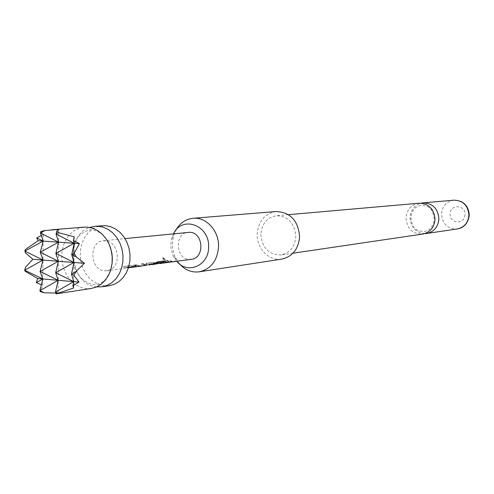 <?xml version="1.0" encoding="UTF-8"?>
<svg xmlns="http://www.w3.org/2000/svg" width="494" height="494" viewBox="0 0 494 494"><rect width="100%" height="100%" fill="white"/><g stroke="black" fill="none" stroke-linecap="round" stroke-linejoin="round"><path stroke-width="0.37" stroke-dasharray="2.47 1.85" d="M162.983 257.819L162.773 257.911C162.736 259.035 163.644 259.745 165.502 260.035L162.983 257.819M163.144 257.627L162.927 257.714C162.872 258.819 163.767 259.511 165.614 259.795L163.144 257.627M424.698 233.613C415.627 232.544 410.755 227.166 410.088 217.49C410.73 210.055 414.41 205.294 421.123 203.195M96.713 286.866C70.154 285.174 64.288 235.249 89.729 227.444M55.816 293.047L58.033 292.961L56.353 293.844M91.347 288.453L86.37 288.613L80.985 287.422L75.885 284.877L71.303 281.098L67.45 276.263L64.492 270.595L62.565 264.352L61.744 257.819L62.077 251.285L63.547 245.049L66.091 239.386L69.592 234.57L73.902 230.809L78.824 228.296L84.141 227.141M109.415 285.668L104.506 285.828L99.195 284.674L94.169 282.185L89.655 278.493L85.857 273.762L82.943 268.217L81.041 262.104L80.244 255.707L80.578 249.309L82.029 243.202L84.542 237.663L88.006 232.94L92.261 229.259L97.12 226.795L102.363 225.665M173.511 233.779L171.634 238.658L170.831 244.567L171.035 248.26L172.993 255.336L176.747 261.277M179.631 264.012L175.024 256.744L173.524 252.533L172.641 248.124L172.394 243.628L173.369 236.428L175.685 230.445M276.257 211.525C264.735 213.562 258.374 221.096 257.183 234.125C256.528 248.488 269.168 261.425 281.852 259.097M419.11 203.219C411.261 204.609 406.902 209.512 406.025 217.947C407.013 228.734 412.583 234.1 422.734 234.051M464.984 214.705C464.99 224.838 449.392 223.998 450.096 213.97C450.034 203.892 465.657 204.596 464.984 214.705M260.838 234.347C262.104 248.056 268.86 254.929 281.092 254.966C289.99 252.916 294.899 246.753 295.82 236.484C294.677 223.202 288.23 216.279 276.479 215.717C267.032 217.434 261.82 223.646 260.838 234.347M110.903 269.347L106.908 270.761L104.703 270.817C89.815 270.379 88.531 241.473 103.382 240.745L107.593 241.196M107.667 241.22C118.554 244.079 120.9 264 110.965 269.304M137.06 266.624L130.039 265.642L123.932 266.476L123.432 266.76L124.587 267.575L128.564 267.816M129.44 267.662L126.637 267.365L132.293 266.599L136.202 266.779M140.846 266.124L135.356 264.938L133.627 265.167L137.733 266.34L143.451 265.593M146.965 265.117L142.791 263.944L141.099 264.173L146.656 265.34M157.759 263.654L152.053 262.697L146.255 263.481L145.816 263.74L146.984 264.556L150.892 264.784M151.806 264.617L149.12 264.333L154.474 263.611L157.642 263.852M154.048 264.346L153.091 264.481M169.43 262.24L162.619 261.289L156.969 262.042L156.555 262.295L157.734 263.104L161.606 263.333M162.415 263.191L159.605 262.925L164.823 262.203L168.639 262.376M172.814 261.777L167.509 260.641L165.928 260.851L169.93 261.981L172.023 261.919M191.376 259.288L189.326 259.356C175.463 259.023 174.37 233.014 188.208 232.316M58.693 229.432L58.033 292.961M40.841 231.513L43.219 234.774L42.737 285.266L40.273 291.627M43.219 234.774L41.317 235.595M41.36 284.766L42.737 285.266M25.287 249.6L25.595 253.045M74.242 236.854L73.662 288.008M25.472 267.365L25.101 271.212M166.015 260.597L171.98 261.641L175.426 260.986L173.561 261.425L167.596 260.387L165.928 260.851M162.705 261.03L156.629 262.036L157.771 262.833L161.563 263.061L165.089 262.382L163.187 262.833L159.673 262.635L164.86 261.931L168.596 262.098L172.073 261.437L170.183 261.882L162.619 261.289M153.294 264.148L149.157 264.055L154.511 263.333L157.648 263.568L152.924 264.21L160.531 263.067L159.346 263.345L152.133 262.438L146.341 263.216L145.891 263.481L147.021 264.278L150.855 264.525L158.148 261.493L165.194 260.801M165.039 260.579L164.724 260.863M143.377 265.315L149.312 264.512L148.595 264.895M148.589 264.803L142.877 263.685L141.185 263.907L146.625 265.062L140.858 265.834L135.442 264.673L133.627 265.167M133.713 264.901L139.469 266.038M130.126 265.377L123.512 266.494L124.624 267.291L128.52 267.526L132.238 266.822L130.28 267.291L126.674 267.075L132.33 266.315L136.159 266.494L139.833 265.791L137.888 266.26L130.039 265.642M453.893 200.175C446.465 201.478 442.334 206.066 441.494 213.939C442.414 224.01 447.675 229.012 457.277 228.95M106.006 238.67C103.61 234.317 98.936 231.346 91.989 229.747L89.859 229.759C73.334 235.292 73.439 245.845 72.995 258.998C74.545 272.725 81.183 281.277 92.915 284.661L96.299 284.581C100.807 283.371 104.055 281.413 106.043 278.715L109.946 272.169M410.761 217.706C411.86 224.14 413.385 227.771 415.343 228.611C416.559 230.272 419.554 231.217 424.315 231.445C429.786 230.698 433.108 226.623 434.275 219.213C433.219 212.846 431.719 209.228 429.786 208.357C428.564 206.745 425.717 205.757 421.252 205.387C415.331 206.115 411.835 210.222 410.761 217.706M173.783 256.966L175.994 258.733M292.985 253.212L281.092 254.966M106.908 270.761L110.625 270.255M110.668 270.249L128.44 267.834M103.382 240.745L107.118 240.374M107.155 240.374L125.007 238.596M288.453 214.668L276.479 215.717M171.634 238.658L173.369 236.428M171.98 261.641L173.561 261.431M161.563 263.055L163.187 262.833M168.596 262.098L170.183 261.888M150.849 264.506L152.702 264.253M153.461 264.148L159.661 263.308M139.901 265.988L148.892 264.772M128.52 267.526L130.28 267.291M136.159 266.494L137.888 266.26"/><path stroke-width="0.74" d="M89.729 227.444L95.169 226.246L98.115 226.221L103.357 227.215L108.377 229.519L112.941 233.038L116.843 237.614L119.906 243.048L121.987 249.093L122.987 255.478L122.864 261.913L121.623 268.106L119.32 273.775L116.071 278.665L112.021 282.568L107.352 285.304L102.283 286.767L96.713 286.866M421.123 203.195L423.099 202.873C432.769 203.262 438.042 208.629 438.907 218.972C438.104 226.974 434.028 231.803 426.693 233.464L424.698 233.613M51.604 229.79L84.141 227.141L87.111 227.117L92.403 228.129L97.466 230.463L102.067 234.033L106.006 238.67L109.1 244.172L111.199 250.297L112.212 256.769L112.089 263.29L110.841 269.557L108.526 275.3L105.247 280.259L101.165 284.204L96.46 286.977L91.347 288.453L56.1 293.868L73.662 288.008L72.859 285.828L78.972 282.08L73.921 275.275L76.02 271.49L84.462 263.283L76.187 256.861L74.168 253.212L79.417 243.628L73.371 240.368L74.242 236.854L58.551 232.674L56.748 231.285L58.693 229.432L45.003 230.519L40.446 232.989L58.564 242.177L56.075 234.026L74.168 243.264L73.371 240.368M95.169 226.246L105.29 225.635L110.508 226.623L115.497 228.907L120.036 232.39L123.914 236.929L126.958 242.313L129.02 248.303L130.015 254.638L129.891 261.017L128.656 267.155L126.365 272.781L123.13 277.628L119.097 281.5L114.46 284.217L109.415 285.668L102.283 286.767M176.747 261.277C187.541 274.855 208.9 265.642 208.585 247.111C209.845 225.27 182.138 215.088 173.511 233.779M175.685 230.445C179.723 223.189 185.503 219.138 193.031 218.292C206.27 216.786 219.2 231.038 218.558 246.722C217.397 260.671 210.981 269.032 199.323 271.811C191.802 272.737 185.238 270.138 179.631 264.012M199.323 271.811L281.852 259.097C292.565 256.565 298.475 249.106 299.586 236.719C298.215 220.67 290.441 212.272 276.257 211.525L193.031 218.292M292.985 253.212L422.734 234.051C430.12 232.378 434.214 227.512 435.023 219.447C434.152 209.024 428.848 203.621 419.11 203.219L288.453 214.668M128.44 267.834L129.44 267.662M130.323 267.581L137.06 266.624M139.499 266.328L146.965 265.117M148.935 265.056L154.776 263.426L158.302 261.721L165.194 260.801L163.082 262.37L156.579 263.246L151.806 264.617M157.623 263.673L154.048 264.346M153.091 264.481L157.759 263.654M159.698 263.592L162.415 263.191M163.23 263.111L169.43 262.24M170.226 262.16L172.814 261.777M125.007 238.596L189.801 232.285C203.509 232.408 205.004 258.183 191.376 259.288L173.598 261.703M146.638 265.161L140.846 266.124M72.859 285.828L73.736 281.629L55.476 292.065L58.162 280.289L39.903 290.645L44.398 292.794L55.816 293.047M41.317 235.595L36.723 237.861L43.157 241.103L40.446 232.989L40.841 231.513L45.003 230.519M44.398 292.794L40.273 291.627L39.903 290.645L42.799 278.968L36.309 282.617L41.36 284.766M74.168 253.212L71.698 254.595L74.168 243.264L58.564 242.177L40.267 252.249L43.157 241.103L24.867 251.1L42.978 260.054L32.832 259.264L25.595 253.045L24.867 251.1L25.287 249.6L38.069 240.745L36.723 237.861M76.02 271.49L71.476 274.065L73.952 262.462L71.698 254.595L76.187 256.861M58.551 232.674L56.075 234.026L56.748 231.285M56.1 293.868L55.476 292.065L57.922 293.238M32.832 259.264L25.472 267.365L24.7 270.193L42.799 278.968L40.088 271.465L42.978 260.054L24.7 270.193L25.101 271.212L37.717 278.536L36.309 282.617M78.972 282.08L58.162 280.289L55.68 272.756L73.736 281.629L71.476 274.065L73.921 275.275M79.417 243.628L74.168 243.264L55.878 253.416L58.564 242.177L38.069 240.745M84.462 263.283L42.978 260.054L40.267 252.249L58.36 261.252L55.878 253.416L73.952 262.462L55.68 272.756L58.36 261.252L40.088 271.465L58.162 280.289L37.717 278.536M164.724 260.863L162.971 262.116L156.468 262.987L156.32 263.345M156.209 263.086L153.294 264.148M453.893 200.175C463.36 200.515 468.497 205.529 469.3 215.199C468.127 223.171 464.119 227.753 457.277 228.95C464.255 227.376 468.133 222.825 468.911 215.298C468.102 205.578 463.094 200.533 453.893 200.175L423.099 202.873M457.277 228.95L426.693 233.464M137.931 266.544L139.944 266.272M152.739 264.537L153.504 264.432M106.006 238.67C112.793 249.192 114.108 260.363 109.946 272.169"/></g></svg>
